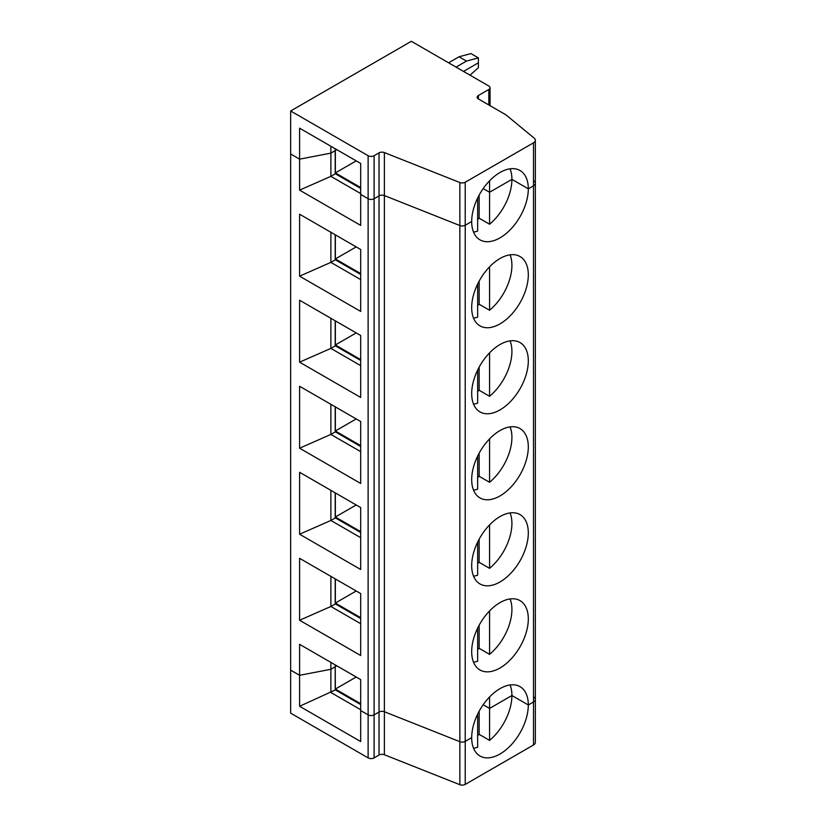 <?xml version="1.0" encoding="UTF-8"?>
<svg xmlns="http://www.w3.org/2000/svg" width="826" height="826" viewBox="0 0 826 826"><rect width="100%" height="100%" fill="white"/><g stroke="black" fill="none" stroke-linecap="round" stroke-linejoin="round"><path stroke-width="1.24" d="M534.205 697.309A6.319 3.645 180 0 1 535.351 699.405L535.351 742.419A6.319 3.645 180 0 1 533.493 745L465.224 784.411A4.213 2.437 0 0 1 459.855 784.7L384.389 754.757L384.389 711.744L459.855 741.686L459.855 225.539L384.389 195.586A4.213 2.437 0 0 0 379.031 195.876L374.095 198.725L374.095 714.872A4.213 2.437 180 0 1 368.128 714.872L360.683 710.577L368.128 714.872L368.128 757.886L290.649 713.158L290.649 670.144L299.59 675.307L299.59 706.271L360.683 741.542L360.683 679.602L299.59 644.332L299.59 675.307L330.885 669.287L335.201 666.788L335.201 664.899M384.389 754.757A4.213 2.437 0 0 0 379.031 755.036L374.095 757.886A4.213 2.437 180 0 1 368.128 757.886M360.683 709.71L330.885 692.508L330.885 669.287L335.201 666.788L335.201 690.02L299.59 706.271M360.683 704.557L335.201 689.844M335.356 664.982L335.356 666.706L336.843 665.839L335.201 666.613L335.356 689.07L360.683 703.69M335.356 689.07L356.212 677.021M479.142 195.122L479.142 218.209L489.57 224.228A40.04 23.118 120 0 0 511.913 179.366L528.31 188.834A40.04 23.118 120 0 0 520.019 170.507A40.04 23.118 120 0 0 489.168 181.235A40.04 23.118 120 0 0 471.687 221.523L465.224 225.25A4.213 2.437 0 0 1 459.855 225.539L384.389 195.586L384.389 711.744A4.213 2.437 0 0 0 379.031 712.033L374.095 714.872L379.031 712.033A4.213 2.437 0 0 1 384.389 711.744L459.855 741.686A4.213 2.437 0 0 0 465.224 741.407L471.687 737.67A40.04 23.118 120 0 0 479.978 755.997A40.04 23.118 120 0 0 510.829 745.269A40.04 23.118 120 0 0 528.31 704.981L533.493 701.986A6.319 3.645 180 0 0 535.351 699.405A6.319 3.645 180 0 1 533.493 701.986L533.493 745M473.535 748.232A40.04 23.118 120 0 0 477.645 747.262L477.645 715.306L476.912 715.729L477.645 714.17M477.645 735.543A40.04 23.118 120 0 0 479.142 734.355L489.57 740.385A40.04 23.118 120 0 0 511.913 695.523L528.31 704.981A40.04 23.118 120 0 0 520.019 686.654A40.04 23.118 120 0 0 489.168 697.381A40.04 23.118 120 0 0 471.687 737.67L465.224 741.407L465.224 182.236L533.493 142.826L533.493 185.84L528.31 188.834L533.493 185.84L533.493 701.986L528.31 704.981L511.913 695.523A40.04 23.118 120 0 0 510.065 684.96M479.142 711.269L479.142 734.355M489.57 696.958L489.57 740.385M489.57 708.419L483.179 704.733L489.57 708.419L511.913 695.523L489.57 708.419M335.356 148.835L335.356 172.913L356.212 160.874M336.843 149.692L335.201 150.466L336.843 149.692M379.031 755.036L379.031 195.876A4.213 2.437 0 0 1 384.389 195.586L384.389 152.583L459.855 182.525A4.213 2.437 0 0 0 465.224 182.236M478.388 57.892L466.473 61.083L459.019 56.788L470.944 53.587L478.388 57.892L478.388 62.807L463.489 71.408L478.388 62.807L478.388 67.722L469.994 75.166M330.885 146.254L330.885 153.13L335.201 150.642L330.885 153.13L330.885 176.361L335.201 173.863L335.201 148.742M534.205 181.162A6.319 3.645 180 0 1 535.351 183.258L535.351 140.244A6.319 3.645 180 0 0 534.205 138.149L505.925 114.835L478.388 98.934L478.388 95.496A4.213 2.437 0 0 0 477.16 97.22A4.213 2.437 0 0 0 478.388 98.934M478.388 95.496L488.827 89.476A4.213 2.437 0 0 0 490.055 87.752A4.213 2.437 0 0 0 488.827 86.028L411.338 41.3L290.649 110.983L368.128 155.711A4.213 2.437 180 0 0 374.095 155.711L379.031 152.862L379.031 195.876L374.095 198.725A4.213 2.437 180 0 1 368.128 198.725L360.683 194.42L360.683 163.455L299.59 128.185L299.59 159.15L290.649 153.987L290.649 670.144L299.59 675.307L330.885 669.287L330.885 662.4M290.649 110.983L290.649 153.987L299.59 159.15L299.59 190.125L360.683 225.395L360.683 194.42L368.128 198.725L368.128 714.872A4.213 2.437 180 0 0 374.095 714.872L374.095 757.886M466.473 61.083L456.045 67.112M448.59 62.807L459.019 56.788M384.389 152.583A4.213 2.437 0 0 0 379.031 152.862M535.351 140.244A6.319 3.645 180 0 1 533.493 142.826M459.855 182.525L459.855 225.539A4.213 2.437 0 0 0 465.224 225.25L471.687 221.523A40.04 23.118 120 0 0 479.978 239.85A40.04 23.118 120 0 0 510.829 229.122A40.04 23.118 120 0 0 528.31 188.834L511.913 179.366L489.57 192.272L483.179 188.586L489.57 192.272L511.913 179.366A40.04 23.118 120 0 0 510.065 168.814M535.351 183.258A6.319 3.645 180 0 1 533.493 185.84A6.319 3.645 180 0 0 535.351 183.258L535.351 699.405M360.683 170.332L360.683 163.455M489.57 224.228L489.57 180.811M473.535 232.075A40.04 23.118 120 0 0 477.645 231.115L477.645 198.013M330.885 153.13L299.59 159.15L330.885 153.13M477.645 199.159L476.912 199.582L477.645 199.159M360.683 193.563L330.885 176.361L299.59 190.125M335.356 578.954L335.356 603.042L360.683 617.672M335.356 603.042L356.212 591.003M335.201 578.871L335.201 603.992L330.885 606.48L360.683 623.692L360.683 593.584L299.59 558.314L299.59 620.254L360.683 655.514L360.683 593.584M459.855 784.7L459.855 741.686A4.213 2.437 0 0 0 465.224 741.407L465.224 784.411M374.095 155.711L374.095 198.725A4.213 2.437 180 0 1 368.128 198.725L368.128 155.711M299.59 620.254L330.885 606.48L330.885 576.372M360.683 618.529L335.201 603.816M473.535 662.204A40.04 23.118 120 0 0 477.645 661.234L477.645 628.142M479.142 625.241L479.142 648.338L489.57 654.357A40.04 23.118 120 0 0 510.065 598.933M489.57 654.357L489.57 610.93M477.645 649.515A40.04 23.118 120 0 0 479.142 648.338M471.687 651.652A40.04 23.118 120 0 0 479.978 669.979A40.04 23.118 120 0 0 520.019 646.861A40.04 23.118 120 0 0 520.019 600.626A40.04 23.118 120 0 0 489.168 611.354A40.04 23.118 120 0 0 471.687 651.652M471.687 565.624A40.04 23.118 120 0 0 479.978 583.951A40.04 23.118 120 0 0 520.019 560.833A40.04 23.118 120 0 0 520.019 514.608A40.04 23.118 120 0 0 489.168 525.326A40.04 23.118 120 0 0 471.687 565.624M471.687 479.596A40.04 23.118 120 0 0 479.978 497.923A40.04 23.118 120 0 0 520.019 474.805A40.04 23.118 120 0 0 520.019 428.58A40.04 23.118 120 0 0 489.168 439.308A40.04 23.118 120 0 0 471.687 479.596M471.687 393.568A40.04 23.118 120 0 0 479.978 411.895A40.04 23.118 120 0 0 520.019 388.788A40.04 23.118 120 0 0 520.019 342.553A40.04 23.118 120 0 0 489.168 353.28A40.04 23.118 120 0 0 471.687 393.568M471.687 307.551A40.04 23.118 120 0 0 479.978 325.878A40.04 23.118 120 0 0 520.019 302.76A40.04 23.118 120 0 0 520.019 256.525A40.04 23.118 120 0 0 489.168 267.252A40.04 23.118 120 0 0 471.687 307.551M360.683 686.489L360.683 679.602M360.683 507.556L299.59 472.286L299.59 534.226L360.683 569.496L360.683 507.556L360.683 537.664L330.885 520.463L299.59 534.226M360.683 421.528L299.59 386.258L299.59 448.198L360.683 483.468L360.683 421.528L360.683 451.636L330.885 434.435L299.59 448.198M360.683 335.501L299.59 300.23L299.59 362.17L360.683 397.44L360.683 335.501L360.683 365.619L330.885 348.407L299.59 362.17M360.683 249.483L299.59 214.213L299.59 276.152L360.683 311.423L360.683 249.483L360.683 279.591L330.885 262.379L299.59 276.152M335.356 492.936L335.356 517.014L360.683 531.645M335.356 517.014L356.212 504.975M335.201 492.843L335.201 517.964L330.885 520.463L330.885 490.355M360.683 532.502L335.201 517.788M473.535 576.176A40.04 23.118 120 0 0 477.645 575.216L477.645 542.114M479.142 539.223L479.142 562.31L489.57 568.329A40.04 23.118 120 0 0 510.065 512.915M489.57 568.329L489.57 524.913M477.645 563.487A40.04 23.118 120 0 0 479.142 562.31M335.356 406.908L335.356 430.996L360.683 445.617M335.356 430.996L356.212 418.947M335.201 406.815L335.201 431.936L330.885 434.435L330.885 404.327M360.683 446.474L335.201 431.771M473.535 490.159A40.04 23.118 120 0 0 477.645 489.188L477.645 456.086M479.142 453.195L479.142 476.282L489.57 482.301A40.04 23.118 120 0 0 510.065 426.887M489.57 482.301L489.57 438.885M477.645 477.469A40.04 23.118 120 0 0 479.142 476.282M335.356 320.88L335.356 344.969L360.683 359.589M335.356 344.969L356.212 332.919M335.201 320.798L335.201 345.918L330.885 348.407L330.885 318.299M360.683 360.456L335.201 345.743M473.535 404.131A40.04 23.118 120 0 0 477.645 403.16L477.645 370.069M479.142 367.167L479.142 390.254L489.57 396.284A40.04 23.118 120 0 0 510.065 340.859M489.57 396.284L489.57 352.857M477.645 391.441A40.04 23.118 120 0 0 479.142 390.254M335.356 234.852L335.356 258.941L360.683 273.571M335.356 258.941L356.212 246.902M335.201 234.77L335.201 259.891L330.885 262.379L330.885 232.271M360.683 274.428L335.201 259.715M473.535 318.103A40.04 23.118 120 0 0 477.645 317.132L477.645 284.041M479.142 281.139L479.142 304.236L489.57 310.256A40.04 23.118 120 0 0 510.065 254.831M489.57 310.256L489.57 266.829M477.645 305.413A40.04 23.118 120 0 0 479.142 304.236M335.356 172.913L360.683 187.543M360.683 188.4L335.201 173.687M477.645 219.396A40.04 23.118 120 0 0 479.142 218.209M488.827 104.954L488.827 89.476M490.055 87.752L490.055 105.666"/></g></svg>
